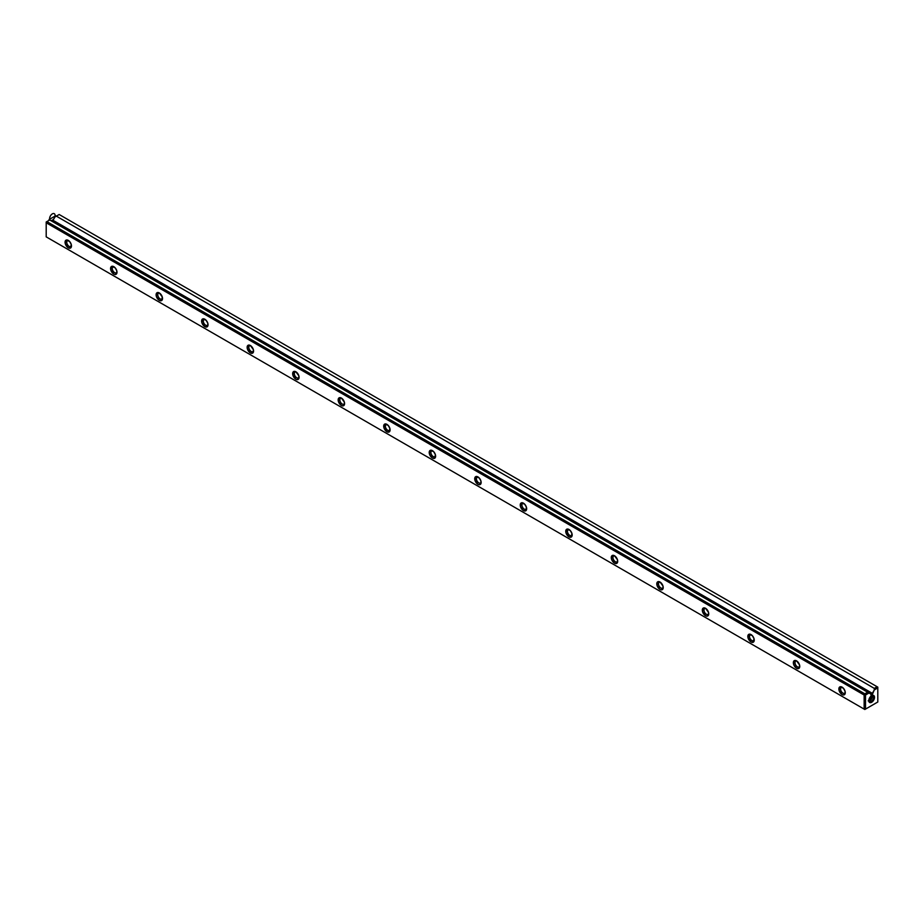 <?xml version="1.0" encoding="UTF-8"?>
<svg xmlns="http://www.w3.org/2000/svg" width="924" height="924" viewBox="0 0 924 924"><rect width="100%" height="100%" fill="white"/><g stroke="black" fill="none" stroke-linecap="round" stroke-linejoin="round"><path stroke-width="1.39" d="M46.881 237.26L864.829 709.493L877.8 702.009L877.8 687.918L874.289 689.951L872.337 694.49L870.974 695.275L870.974 694.12L869.022 692.988L865.511 695.021L865.511 709.101L877.8 702.009L864.829 709.493L46.2 236.867L864.148 709.101L864.148 695.021L46.2 222.776L46.2 236.867L864.829 709.493L877.8 702.009L877.8 687.918L874.289 689.951L872.337 693.323L53.026 220.305L54.978 216.921L56.341 216.135L874.289 688.368L874.289 689.951L874.289 688.368L877.119 686.74L874.289 688.368L56.341 216.135L54.978 216.921L53.026 220.305L872.337 693.323L872.337 694.49L53.026 221.471L53.026 220.305L53.026 221.471L872.337 694.49L870.974 695.275L870.974 694.12L869.022 692.988L49.711 219.97L867.659 692.203L864.148 695.021L46.2 222.776L46.881 221.598L864.829 693.832L867.659 692.203L869.022 692.988L865.511 695.021L864.829 693.832L46.881 221.598L46.2 221.991L46.2 236.867L46.881 237.26M59.171 214.507L877.119 686.74L59.171 214.507L56.341 216.135L59.171 214.507M871.655 695.68L873.688 695.472L874.3 698.717L871.655 702.298L869.623 702.494L869.01 699.249L871.655 695.68A4.054 2.345 -60 0 1 874.52 697.331A4.054 2.345 -60 0 1 871.655 702.298A4.054 2.345 -60 0 1 868.791 700.646A4.054 2.345 -60 0 1 871.655 695.68M204.828 326.634L201.859 322.638L202.564 318.999L206.052 320.212L207.796 323.227L207.796 326.057L207.092 326.865L204.828 326.634A4.539 2.622 60 0 1 201.617 321.078A4.539 2.622 60 0 1 204.828 319.23A4.539 2.622 60 0 1 208.039 324.786A4.539 2.622 60 0 1 204.828 326.634M250.346 352.91L247.378 348.914L248.071 345.276L250.346 345.507L253.315 349.503L253.315 352.344L252.61 353.141L250.346 352.91A4.539 2.622 60 0 1 247.135 347.355A4.539 2.622 60 0 1 250.346 345.507A4.539 2.622 60 0 1 253.557 351.062A4.539 2.622 60 0 1 250.346 352.91M796.557 668.26L793.589 664.264L794.282 660.625L796.557 660.856L799.514 664.853L799.514 667.694L798.821 668.491L796.557 668.26A4.539 2.622 60 0 1 793.346 662.704A4.539 2.622 60 0 1 796.557 660.856A4.539 2.622 60 0 1 799.757 666.412A4.539 2.622 60 0 1 796.557 668.26M614.483 563.143L611.515 559.147L612.219 555.509L614.483 555.74L617.451 559.736L617.451 562.577L616.747 563.374L614.483 563.143A4.539 2.622 60 0 1 611.272 557.588A4.539 2.622 60 0 1 614.483 555.74A4.539 2.622 60 0 1 617.694 561.295A4.539 2.622 60 0 1 614.483 563.143M568.965 536.867L565.996 532.871L566.701 529.233L570.189 530.445L571.933 533.46L571.24 537.098L568.965 536.867A4.539 2.622 60 0 1 565.754 531.312A4.539 2.622 60 0 1 568.965 529.464A4.539 2.622 60 0 1 572.175 535.019A4.539 2.622 60 0 1 568.965 536.867M68.272 247.794L65.315 243.797L66.008 240.159L69.508 241.383L71.24 244.386L70.547 248.025L68.272 247.794A4.539 2.622 60 0 1 65.061 242.238A4.539 2.622 60 0 1 68.272 240.39A4.539 2.622 60 0 1 71.483 245.946A4.539 2.622 60 0 1 68.272 247.794M705.52 615.707L702.552 611.711L703.245 608.073L705.52 608.292L708.477 612.3L708.477 615.13L706.745 616.135L705.52 615.707A4.539 2.622 60 0 1 702.309 610.152A4.539 2.622 60 0 1 705.52 608.292A4.539 2.622 60 0 1 708.731 613.859A4.539 2.622 60 0 1 705.52 615.707M159.309 300.358L156.341 296.361L157.045 292.723L159.309 292.943L162.278 296.951L161.585 300.577L159.309 300.358A4.539 2.622 60 0 1 156.098 294.802A4.539 2.622 60 0 1 159.309 292.943A4.539 2.622 60 0 1 162.52 298.51A4.539 2.622 60 0 1 159.309 300.358M432.409 458.027L429.452 454.031L430.145 450.392L433.645 451.617L435.377 454.62L434.684 458.258L432.409 458.027A4.539 2.622 60 0 1 429.21 452.471A4.539 2.622 60 0 1 432.409 450.623A4.539 2.622 60 0 1 435.62 456.179A4.539 2.622 60 0 1 432.409 458.027M477.927 484.315L474.971 480.307L475.664 476.68L479.163 477.893L480.896 480.896L480.896 483.737L479.163 484.742L477.927 484.315A4.539 2.622 60 0 1 474.717 478.748A4.539 2.622 60 0 1 477.927 476.899A4.539 2.622 60 0 1 481.138 482.455A4.539 2.622 60 0 1 477.927 484.315M842.064 694.548L839.108 690.54L839.801 686.913L843.3 688.126L845.033 691.129L845.033 693.97L843.3 694.975L842.064 694.548A4.539 2.622 60 0 1 838.865 688.981A4.539 2.622 60 0 1 842.064 687.133A4.539 2.622 60 0 1 845.275 692.688A4.539 2.622 60 0 1 842.064 694.548M660.002 589.431L657.033 585.423L657.726 581.797L660.002 582.016L662.97 586.012L662.97 588.854L661.226 589.859L660.002 589.431A4.539 2.622 60 0 1 656.791 583.864A4.539 2.622 60 0 1 660.002 582.016A4.539 2.622 60 0 1 663.213 587.572A4.539 2.622 60 0 1 660.002 589.431M751.039 641.984L748.07 637.987L748.763 634.349L752.263 635.562L753.996 638.576L753.303 642.215L751.039 641.984A4.539 2.622 60 0 1 747.828 636.428A4.539 2.622 60 0 1 751.039 634.58A4.539 2.622 60 0 1 754.238 640.136A4.539 2.622 60 0 1 751.039 641.984M295.865 379.198L292.896 375.19L293.589 371.563L295.865 371.783L298.822 375.779L298.822 378.621L297.089 379.625L295.865 379.198A4.539 2.622 60 0 1 292.654 373.631A4.539 2.622 60 0 1 295.865 371.783A4.539 2.622 60 0 1 299.076 377.339A4.539 2.622 60 0 1 295.865 379.198M113.791 274.082L110.834 270.074L111.527 266.447L115.026 267.66L116.759 270.663L116.759 273.504L115.026 274.509L113.791 274.082A4.539 2.622 60 0 1 110.58 268.514A4.539 2.622 60 0 1 113.791 266.666A4.539 2.622 60 0 1 117.001 272.222A4.539 2.622 60 0 1 113.791 274.082M341.383 405.474L338.415 401.478L339.108 397.84L341.383 398.059L344.34 402.067L344.34 404.897L342.608 405.902L341.383 405.474A4.539 2.622 60 0 1 338.172 399.919A4.539 2.622 60 0 1 341.383 398.059A4.539 2.622 60 0 1 344.583 403.626A4.539 2.622 60 0 1 341.383 405.474M523.446 510.591L520.489 506.595L521.182 502.956L524.682 504.169L526.414 507.184L525.721 510.81L523.446 510.591A4.539 2.622 60 0 1 520.235 505.035A4.539 2.622 60 0 1 523.446 503.176A4.539 2.622 60 0 1 526.657 508.743A4.539 2.622 60 0 1 523.446 510.591M386.902 431.751L383.934 427.754L384.627 424.116L388.126 425.329L389.859 428.343L389.166 431.982L386.902 431.751A4.539 2.622 60 0 1 383.691 426.195A4.539 2.622 60 0 1 386.902 424.347A4.539 2.622 60 0 1 390.101 429.903A4.539 2.622 60 0 1 386.902 431.751M49.711 219.97L46.881 221.598L49.711 219.97L49.03 219.565L55.659 215.742L52.345 221.483M69.115 246.338A3.349 1.929 60 0 1 66.932 243.393A3.349 1.929 60 0 1 67.44 240.714A3.349 1.929 60 0 1 68.734 240.69A3.349 1.929 60 0 0 66.759 242.469A3.349 1.929 60 0 0 69.115 246.338A3.349 1.929 60 0 0 70.79 246.512A3.349 1.929 60 0 0 71.448 245.403A3.349 1.929 60 0 1 69.115 246.338M114.634 272.615A3.349 1.929 60 0 1 112.451 269.669A3.349 1.929 60 0 1 112.959 266.99A3.349 1.929 60 0 1 114.253 266.967A3.349 1.929 60 0 0 112.278 268.745A3.349 1.929 60 0 0 114.634 272.615A3.349 1.929 60 0 0 116.309 272.788A3.349 1.929 60 0 0 116.967 271.679A3.349 1.929 60 0 1 114.634 272.615M877.8 687.133L877.119 686.74L877.8 687.918L877.8 687.133M864.829 709.493L864.148 709.101L864.148 695.021L864.829 694.629L865.511 695.021L865.511 709.101L864.829 709.493M869.831 700.669A3.349 1.929 -60 0 1 868.953 700.981A3.349 1.929 120 0 0 871.505 698.902A3.349 1.929 120 0 0 872.037 695.656A3.349 1.929 -60 0 1 869.831 700.669M869.6 700.092A2.795 1.617 -60 0 1 868.803 700.357A3.349 1.929 120 0 0 869.484 701.593A3.349 1.929 120 0 0 872.834 699.664A3.349 1.929 120 0 0 872.834 695.795A3.349 1.929 120 0 0 871.39 695.841A2.795 1.617 -60 0 1 869.6 700.092M871.159 701.431A3.349 1.929 -60 0 1 868.803 700.334A2.795 1.617 120 0 0 870.997 698.613A2.795 1.617 120 0 0 871.413 695.83A3.349 1.929 -60 0 1 873.515 697.47A3.349 1.929 -60 0 1 871.159 701.431M162.485 297.967A3.349 1.929 60 0 1 160.152 298.902A3.349 1.929 60 0 1 157.969 295.946A3.349 1.929 60 0 1 158.478 293.266A3.349 1.929 60 0 1 159.76 293.243A3.349 1.929 60 0 0 157.796 295.033A3.349 1.929 60 0 0 160.152 298.902A3.349 1.929 60 0 0 161.827 299.064A3.349 1.929 60 0 0 162.485 297.955M205.671 325.179A3.349 1.929 60 0 1 203.488 322.233A3.349 1.929 60 0 1 203.996 319.542A3.349 1.929 60 0 1 205.278 319.519A3.349 1.929 60 0 0 203.315 321.309A3.349 1.929 60 0 0 205.671 325.179A3.349 1.929 60 0 0 207.346 325.34A3.349 1.929 60 0 0 208.004 324.243A3.349 1.929 60 0 1 205.671 325.179M251.189 351.455A3.349 1.929 60 0 1 248.995 348.51A3.349 1.929 60 0 1 249.515 345.83A3.349 1.929 60 0 1 250.797 345.807A3.349 1.929 60 0 0 248.833 347.586A3.349 1.929 60 0 0 251.189 351.455A3.349 1.929 60 0 0 252.864 351.628A3.349 1.929 60 0 0 253.523 350.519A3.349 1.929 60 0 1 251.189 351.455M296.708 377.731A3.349 1.929 60 0 1 294.513 374.786A3.349 1.929 60 0 1 295.033 372.106A3.349 1.929 60 0 1 296.315 372.083A3.349 1.929 60 0 0 294.34 373.862A3.349 1.929 60 0 0 296.708 377.731A3.349 1.929 60 0 0 298.383 377.904A3.349 1.929 60 0 0 299.041 376.796A3.349 1.929 60 0 1 296.708 377.731M342.227 404.019A3.349 1.929 60 0 1 340.032 401.062A3.349 1.929 60 0 1 340.552 398.383A3.349 1.929 60 0 1 341.834 398.359A3.349 1.929 60 0 0 339.859 400.15A3.349 1.929 60 0 0 342.227 404.019A3.349 1.929 60 0 0 343.89 404.181A3.349 1.929 60 0 0 344.56 403.072A3.349 1.929 60 0 1 342.227 404.019M387.733 430.295A3.349 1.929 60 0 1 385.551 427.35A3.349 1.929 60 0 1 386.07 424.659A3.349 1.929 60 0 1 387.352 424.636A3.349 1.929 60 0 0 385.377 426.426A3.349 1.929 60 0 0 387.733 430.295A3.349 1.929 60 0 0 389.408 430.457A3.349 1.929 60 0 0 390.078 429.36A3.349 1.929 60 0 1 387.733 430.295M433.252 456.572A3.349 1.929 60 0 1 431.069 453.626A3.349 1.929 60 0 1 431.577 450.947A3.349 1.929 60 0 1 432.871 450.924A3.349 1.929 60 0 0 430.896 452.702A3.349 1.929 60 0 0 433.252 456.572A3.349 1.929 60 0 0 434.927 456.745A3.349 1.929 60 0 0 435.585 455.636A3.349 1.929 60 0 1 433.252 456.572M478.771 482.848A3.349 1.929 60 0 1 476.588 479.903A3.349 1.929 60 0 1 477.096 477.223A3.349 1.929 60 0 1 478.389 477.2A3.349 1.929 60 0 0 476.414 478.978A3.349 1.929 60 0 0 478.771 482.848A3.349 1.929 60 0 0 480.445 483.021A3.349 1.929 60 0 0 481.104 481.912A3.349 1.929 60 0 1 478.771 482.848M569.808 535.412A3.349 1.929 60 0 1 567.625 532.467A3.349 1.929 60 0 1 568.133 529.775A3.349 1.929 60 0 1 569.415 529.752A3.349 1.929 60 0 0 567.452 531.543A3.349 1.929 60 0 0 569.808 535.412A3.349 1.929 60 0 0 571.482 535.573A3.349 1.929 60 0 0 572.141 534.476A3.349 1.929 60 0 1 569.808 535.412M524.289 509.136A3.349 1.929 60 0 1 522.106 506.179A3.349 1.929 60 0 1 522.614 503.499A3.349 1.929 60 0 1 523.908 503.476A3.349 1.929 60 0 0 521.933 505.266A3.349 1.929 60 0 0 524.289 509.136A3.349 1.929 60 0 0 525.964 509.297A3.349 1.929 60 0 0 526.622 508.188A3.349 1.929 60 0 1 524.289 509.136M615.326 561.688A3.349 1.929 60 0 1 613.143 558.743A3.349 1.929 60 0 1 613.651 556.063A3.349 1.929 60 0 1 614.934 556.04A3.349 1.929 60 0 0 612.97 557.819A3.349 1.929 60 0 0 615.326 561.688A3.349 1.929 60 0 0 617.001 561.861A3.349 1.929 60 0 0 617.659 560.753A3.349 1.929 60 0 1 615.326 561.688M660.845 587.964A3.349 1.929 60 0 1 658.65 585.019A3.349 1.929 60 0 1 659.17 582.339A3.349 1.929 60 0 1 660.452 582.316A3.349 1.929 60 0 0 658.489 584.095A3.349 1.929 60 0 0 660.845 587.964A3.349 1.929 60 0 0 662.52 588.138A3.349 1.929 60 0 0 663.178 587.029A3.349 1.929 60 0 1 660.845 587.964M706.363 614.252A3.349 1.929 60 0 1 704.169 611.295A3.349 1.929 60 0 1 704.689 608.616A3.349 1.929 60 0 1 705.971 608.593A3.349 1.929 60 0 0 703.996 610.383A3.349 1.929 60 0 0 706.363 614.252A3.349 1.929 60 0 0 708.038 614.414A3.349 1.929 60 0 0 708.696 613.305A3.349 1.929 60 0 1 706.363 614.252M751.882 640.528A3.349 1.929 60 0 1 749.687 637.583A3.349 1.929 60 0 1 750.207 634.892A3.349 1.929 60 0 1 751.489 634.869A3.349 1.929 60 0 0 749.514 636.659A3.349 1.929 60 0 0 751.882 640.528A3.349 1.929 60 0 0 753.545 640.69A3.349 1.929 60 0 0 754.215 639.593A3.349 1.929 60 0 1 751.882 640.528M797.389 666.805A3.349 1.929 60 0 1 795.206 663.859A3.349 1.929 60 0 1 795.726 661.18A3.349 1.929 60 0 1 797.008 661.157A3.349 1.929 60 0 0 795.033 662.935A3.349 1.929 60 0 0 797.389 666.805A3.349 1.929 60 0 0 799.064 666.978A3.349 1.929 60 0 0 799.734 665.869A3.349 1.929 60 0 1 797.389 666.805M842.907 693.081A3.349 1.929 60 0 1 840.725 690.136A3.349 1.929 60 0 1 841.233 687.456A3.349 1.929 60 0 1 842.526 687.433A3.349 1.929 60 0 0 840.551 689.212A3.349 1.929 60 0 0 842.907 693.081A3.349 1.929 60 0 0 844.582 693.254A3.349 1.929 60 0 0 845.241 692.145A3.349 1.929 60 0 1 842.907 693.081M49.619 218.607A3.858 2.229 -60 0 1 53.049 213.571A3.858 2.229 -60 0 1 54.712 217.232A3.858 2.229 -60 0 1 50.416 220.374A3.858 2.229 -60 0 1 49.619 218.607M869.484 701.593L868.156 700.831M872.834 695.795L871.505 695.033"/></g></svg>
